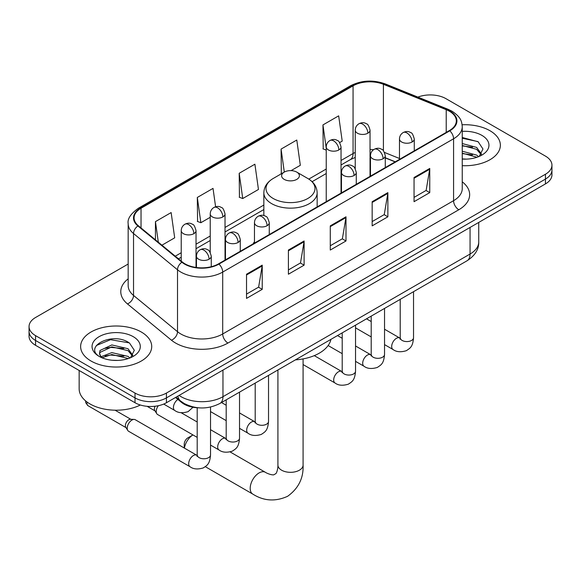 <?xml version="1.0" encoding="UTF-8"?>
<svg xmlns="http://www.w3.org/2000/svg" width="581" height="581" viewBox="0 0 581 581"><rect width="100%" height="100%" fill="white"/><g stroke="black" fill="none" stroke-linecap="round" stroke-linejoin="round"><path stroke-width="0.87" d="M254.463 241.747A39.239 22.652 0 0 0 253.076 243.904M395.138 161.881L385.276 157.894M198.963 407.84A22.209 12.826 180 0 1 181.49 402.379L175.542 397.477M128.169 264.035L35.557 317.502A22.209 12.826 0 0 0 29.05 326.573L29.05 336.239A22.209 12.826 0 0 0 35.557 345.31L135.017 402.735A22.209 12.826 0 0 0 166.427 402.735L545.443 183.916A22.209 12.826 0 0 0 551.95 174.845L551.95 170.008A22.209 12.826 0 0 1 545.443 179.079A22.209 12.826 0 0 0 551.95 170.008L551.95 165.171A22.209 12.826 0 0 0 545.443 156.107L445.983 98.683A22.209 12.826 0 0 0 417.899 97.1M29.05 326.573A22.209 12.826 0 0 0 35.557 335.636L135.017 393.061A22.209 12.826 0 0 0 166.427 393.061L166.427 397.898L545.443 179.079L166.427 397.898A22.209 12.826 0 0 1 135.017 397.898A22.209 12.826 0 0 0 166.427 397.898L166.427 402.735M35.557 335.636L35.557 340.473L135.017 397.898L35.557 340.473A22.209 12.826 0 0 1 29.05 331.41A22.209 12.826 0 0 0 35.557 340.473L35.557 345.31M489.957 130.718A35.535 20.517 0 0 0 462.12 124.77A35.535 20.517 0 0 1 489.957 130.718A35.535 20.517 0 0 1 500.364 145.228A35.535 20.517 0 0 0 489.957 130.718M141.299 332.012A35.535 20.517 0 0 0 102.576 327.561A35.535 20.517 0 0 0 80.636 346.516A35.535 20.517 0 0 0 91.043 361.026A35.535 20.517 0 0 0 129.774 365.471A35.535 20.517 0 0 0 151.714 346.516A35.535 20.517 0 0 0 141.299 332.012A35.535 20.517 0 0 0 102.576 327.561A35.535 20.517 0 0 0 80.636 346.516A35.535 20.517 0 0 0 91.043 361.026A35.535 20.517 0 0 0 129.774 365.471A35.535 20.517 0 0 0 151.714 346.516A35.535 20.517 0 0 0 141.299 332.012M449.382 111.225A23.69 13.675 180 0 1 456.325 120.892A23.69 13.675 180 0 1 449.382 130.565L218.521 263.854A23.69 13.675 180 0 1 182.361 262.031L138.38 225.762A23.69 13.675 180 0 1 134.095 217.919A23.69 13.675 180 0 1 141.03 208.245L353.066 85.828A23.69 13.675 180 0 1 383.409 84.296L446.223 109.693A23.69 13.675 180 0 1 449.382 111.225M449.803 110.978A24.286 14.017 0 0 0 446.557 109.41L383.743 84.02A24.286 14.017 0 0 0 352.645 85.589L140.617 208.005A24.286 14.017 0 0 0 137.893 225.958L181.875 262.227A24.286 14.017 0 0 0 218.935 264.094L449.803 130.805A24.286 14.017 0 0 0 449.803 110.978M246.526 274.225L246.526 298.402L262.234 289.338L262.234 265.154L246.526 274.225M246.526 294.109L258.625 287.13L262.169 265.96A5.926 3.421 -120 0 0 262.234 265.154M258.516 287.188L262.234 289.338M288.408 250.041L288.408 274.225L304.11 265.154L304.11 240.977L288.408 250.041M288.408 269.933L300.5 262.946L304.045 241.776A5.926 3.421 -120 0 0 304.11 240.977M300.399 263.011L304.11 265.154M414.05 177.503L414.05 201.687L429.751 192.616L429.751 168.439L414.05 177.503M414.05 197.395L426.142 190.408L429.686 169.238A5.926 3.421 -120 0 0 429.751 168.439M426.033 190.474L429.751 192.616M372.167 201.687L372.167 225.864L387.868 216.8L387.868 192.616L372.167 201.687M372.167 221.572L384.259 214.592L387.81 193.422A5.926 3.421 -120 0 0 387.868 192.616M384.157 214.65L387.868 216.8M330.284 225.864L330.284 250.041L345.993 240.977L345.993 216.8L330.284 225.864M330.284 245.756L342.383 238.769L345.927 217.599A5.926 3.421 -120 0 0 345.993 216.8M342.274 238.835L345.993 240.977M462.244 165.687A35.535 20.517 0 0 0 500.364 145.228A35.535 20.517 0 0 1 462.244 165.687M166.427 393.061L545.443 174.242A22.209 12.826 0 0 0 551.95 165.171M161.939 245.189L174.685 237.832L171.141 212.566L155.439 221.63L155.439 239.83M291.074 170.632L300.326 165.294L296.782 140.028L281.081 149.092L281.327 173.131M339.645 142.592L342.209 141.11L338.665 115.851L322.956 124.915L323.21 148.947M215.602 206.771L213.024 188.389L197.315 197.453L197.569 221.484M239.198 173.276L242.742 198.535L258.451 189.471L254.899 164.205L239.198 173.276L239.452 197.308M242.742 198.535L239.198 197.213M282.025 173.392L281.081 173.036M281.081 149.092L284.305 172.078M326.231 150.08L322.956 148.852M322.956 124.915L326.231 148.264M197.315 197.453L200.859 222.719L210.228 217.309M200.859 222.719L197.315 221.39M155.439 221.63L158.322 242.212M462.244 158.904L466.39 159.129M462.244 151.227L476.66 155.098L478.613 156.667M462.244 153.144L477.008 157.255M462.244 143.543L476.66 147.414L481.46 154.059M462.244 145.468L476.66 149.339L481.083 154.553M462.244 159.078A24.133 13.937 0 0 0 481.889 155.076A24.133 13.937 0 0 0 481.889 135.373A24.133 13.937 0 0 0 462.244 131.371M479.187 156.427L482.964 149.005L478.185 141.793L462.244 137.479M462.244 138.227L477.858 141.575M462.244 145.904L472.513 147.218M462.244 153.58L472.513 154.902M184.228 447.995L184.228 444.204A5.185 2.992 -60 0 1 187.895 437.856L192.957 434.937A12.586 7.27 120 0 0 184.409 448.096M284.218 179.376A8.882 5.127 0 0 0 296.782 179.376A8.882 5.127 0 0 0 296.782 172.121L307.814 178.49A24.482 14.133 0 0 1 307.814 198.484A24.482 14.133 0 0 1 273.186 198.484A24.482 14.133 0 0 1 273.186 178.49C267.158 182.078 264.043 186.828 263.847 192.761A26.653 15.389 0 0 0 271.654 203.64A26.653 15.389 0 0 0 300.697 206.981A26.653 15.389 0 0 0 317.153 192.761C316.957 186.828 313.842 182.078 307.814 178.49L296.782 172.121A8.882 5.127 0 0 0 284.218 172.121A8.882 5.127 0 0 0 284.218 179.376M295.395 359.886A40.721 23.509 0 0 0 330.923 339.369M197.199 437.384L157.604 414.522A6.66 3.849 -60 0 1 156.768 413.701A6.66 3.849 -60 0 1 156.224 411.471A6.66 3.849 -60 0 1 158.337 405.712M156.768 413.701L154.786 410.513A4.815 2.782 -60 0 1 154.393 408.901A4.815 2.782 -60 0 1 155.025 406.25M127.217 428.219A6.66 3.849 -60 0 1 131.931 420.056A6.66 3.849 -60 0 1 134.131 419.417A6.66 3.849 -60 0 1 135.264 419.729L196.719 455.206A6.66 3.849 -60 0 0 193.684 455.381A6.66 3.849 -60 0 0 193.393 455.54A6.66 3.849 -60 0 0 189.036 461.408A6.66 3.849 -60 0 0 190.06 466.746L128.597 431.269A6.66 3.849 -60 0 1 127.769 430.441A6.66 3.849 -60 0 1 127.217 428.219M127.769 430.441L125.779 427.253A4.815 2.782 -60 0 1 125.387 425.648A4.815 2.782 -60 0 1 128.793 419.751A4.815 2.782 -60 0 1 130.384 419.293L134.131 419.417M79.154 370.482L79.154 388.834A37.017 21.374 0 0 0 89.997 403.948A37.017 21.374 0 0 0 140.362 405.008M112.162 360.256L117.74 360.423M101.065 356.719L111.842 352.609L128.009 356.385L129.962 357.954M102.06 357.751L111.842 354.526L128.357 358.55M101.239 357.46L99.504 353.408A16.733 9.659 0 0 0 102.205 357.881M99.504 353.408L100.012 350.481L111.842 344.932L128.009 348.709L132.809 355.347M99.547 353.647L100.012 352.398L111.842 346.85L128.009 350.626L132.432 355.848M130.536 357.722L134.313 350.292L129.534 343.088C112.598 330.916 82.509 346.959 99.881 356.792L99.968 356.843M133.238 336.668A24.133 13.937 0 0 0 99.111 336.668A24.133 13.937 0 0 0 99.111 356.371A24.133 13.937 0 0 0 133.238 356.371A24.133 13.937 0 0 0 133.238 336.668M96.352 345.506L110.528 339.696L129.207 342.87M105.205 348.339L110.528 347.373L123.862 348.513M105.205 356.015L110.528 355.049L123.862 356.189M181.49 401.718L181.49 402.379M179.101 395.421A29.616 17.096 0 0 0 181.09 396.692A29.616 17.096 0 0 0 222.966 396.692L470.058 254.035A29.616 17.096 0 0 0 478.737 241.943C478.947 249.293 475.04 255.582 466.993 260.811L219.901 403.468A14.808 8.548 60 0 0 222.966 396.692L222.966 370.09M470.058 227.432L470.058 254.035A14.808 8.548 60 0 1 466.993 260.811M177.902 396.111A14.808 9.906 129.5 0 0 180.48 400.926L175.985 397.222M545.443 183.916L545.443 174.242M135.017 402.735L135.017 393.061M462.244 181.817A37.017 21.374 180 0 1 458.808 209.756L227.941 343.044A7.4 4.278 60 0 1 222.705 333.973L453.572 200.685A29.616 17.096 0 0 0 462.244 188.6L462.244 126.702A29.616 17.096 180 0 1 453.572 138.786A7.4 4.278 -120 0 0 449.803 130.805M227.941 343.044A37.017 21.374 180 0 1 175.593 343.044A37.017 21.374 180 0 1 171.446 340.19L127.464 303.921A37.017 21.374 180 0 1 128.169 278.844M180.829 333.973A29.616 17.096 0 0 0 222.705 333.973L222.705 272.075A29.616 17.096 180 0 1 177.51 269.795L133.528 233.526A29.616 17.096 180 0 1 128.169 223.721L128.169 285.62A29.616 17.096 0 0 0 133.528 295.431L177.51 331.693A29.616 17.096 0 0 0 180.829 333.973M462.244 126.702C461.764 121.611 461.292 117.377 452.04 111.218L448.147 109.33A7.4 3.464 112 0 0 446.557 109.41M448.147 109.33L385.334 83.94C373.067 79.597 361.426 80.229 350.408 85.828A7.4 4.278 60 0 1 352.645 85.589M140.617 208.005A7.4 4.278 -120 0 0 138.38 208.245C130.696 213.764 127.29 218.928 128.169 223.721M137.893 225.958A7.4 4.953 129.5 0 0 133.528 233.526L133.528 295.431A7.4 4.953 -50.5 0 1 127.464 303.921M385.334 83.94A7.4 3.464 112 0 0 383.743 84.02M181.875 262.227A7.4 4.953 129.5 0 0 177.51 269.795L177.51 331.693A7.4 4.953 -50.5 0 1 171.446 340.19M218.935 264.094A7.4 4.278 60 0 1 222.705 272.075L453.572 138.786L453.572 200.685A7.4 4.278 60 0 0 458.808 209.756M141.03 208.245L141.03 227.955M446.223 109.693L446.223 132.395M383.409 84.296L383.409 150.799M399.474 158.497L384.52 152.447M373.554 149.702A23.69 13.675 0 0 0 370.039 149.528M355.238 152.425A23.69 13.675 0 0 0 353.066 153.537L341.04 160.479M353.066 85.828L353.066 153.537A13.327 7.691 60 0 1 350.307 159.637L341.04 164.982M326.231 169.027L308.794 179.093M263.847 205.042L225.029 227.454M210.228 236.002L196.029 244.194M181.221 252.75L175.273 256.185M395.298 161.794L386.053 158.054A13.327 6.238 -68 0 1 385.276 157.589M330.284 226.634L345.927 217.599M372.167 202.449L387.81 193.422M414.05 178.273L429.686 169.238M288.408 250.81L304.045 241.776M246.526 274.987L262.169 265.96M303.086 358.905L303.086 465.061A12.586 7.27 180 0 1 299.397 470.196A12.586 7.27 180 0 1 281.603 470.196A12.586 7.27 180 0 1 277.914 465.061C278.103 465.984 277.587 471.256 275.99 473.537L273.687 474.866C270.913 475.105 266.083 472.919 265.386 472.295L230.141 451.945M303.086 465.061C303.623 478.083 298.46 488.498 287.595 496.297C275.416 501.81 263.818 501.076 252.8 494.097A12.586 7.27 -60 0 1 250.869 484.009A12.586 7.27 -60 0 1 259.09 472.919A12.586 7.27 -60 0 1 265.386 472.295M412.111 141.989A7.4 4.278 0 0 0 414.275 138.968C413.106 134.69 411.936 132.591 410.767 132.671C408.617 131.161 406.09 131.124 403.17 132.555A7.4 4.278 60 0 1 406.874 132.926A7.4 4.278 -120 0 1 412.111 141.989A7.4 4.278 0 0 1 401.638 141.989A7.4 4.278 0 0 1 399.474 138.968C399.583 136.165 400.817 134.029 403.17 132.555M384.535 344.613L393.076 349.544A6.66 3.849 -60 0 1 392.052 344.199A6.66 3.849 -60 0 1 396.402 338.331A6.66 3.849 -60 0 1 396.7 338.171A6.66 3.849 -60 0 1 399.735 337.997L384.535 329.224M400.592 338.672L399.997 339.166L400.215 337.728A6.66 3.849 -0 0 0 402.161 340.444A6.66 3.849 -0 0 0 411.283 340.611A6.66 3.849 -0 0 0 413.534 337.728C412.779 347.118 410.07 348.128 406.351 350.692C400.781 352.384 396.358 351.999 393.076 349.544M383.104 158.736A7.4 4.278 0 0 0 385.276 155.715C384.099 151.43 382.93 149.332 381.761 149.411C379.618 147.901 377.091 147.864 374.171 149.302A7.4 4.278 60 0 1 377.875 149.666A7.4 4.278 -120 0 1 383.104 158.736A7.4 4.278 0 0 1 372.639 158.736A7.4 4.278 0 0 1 370.467 155.715C370.584 152.905 371.811 150.769 374.171 149.302M355.536 361.353L364.069 366.284A6.66 3.849 -60 0 1 363.052 360.946A6.66 3.849 -60 0 1 367.403 355.071A6.66 3.849 -60 0 1 367.7 354.911A6.66 3.849 -60 0 1 370.736 354.744L355.536 345.971M371.593 355.412L370.998 355.906L371.208 354.468A6.66 3.849 -0 0 0 373.162 357.192A6.66 3.849 -0 0 0 382.276 357.359A6.66 3.849 -0 0 0 384.535 354.468C383.78 363.866 381.071 364.868 377.345 367.432C371.782 369.131 367.352 368.746 364.069 366.284M354.105 175.477A7.4 4.278 0 0 0 356.276 172.455C355.1 168.178 353.931 166.079 352.761 166.159C350.619 164.648 348.084 164.612 345.172 166.043A7.4 4.278 60 0 1 348.869 166.413A7.4 4.278 -120 0 1 354.105 175.477A7.4 4.278 0 0 1 343.632 175.477A7.4 4.278 0 0 1 341.468 172.455C341.577 169.652 342.812 167.517 345.172 166.043M303.086 364.563L335.07 383.032A6.66 3.849 -60 0 1 334.046 377.686A6.66 3.849 -60 0 1 338.403 371.818A6.66 3.849 -60 0 1 338.694 371.658A6.66 3.849 -60 0 1 341.73 371.491L314.27 355.63M342.587 372.16L341.991 372.653L342.209 371.215A6.66 3.849 -0 0 0 344.155 373.932A6.66 3.849 -0 0 0 353.277 374.099A6.66 3.849 -0 0 0 355.536 371.215C354.773 380.613 352.064 381.615 348.346 384.179C342.775 385.871 338.353 385.486 335.07 383.032M267.1 225.711A7.4 4.278 0 0 0 269.264 222.69C268.095 218.412 266.926 216.306 265.757 216.393C263.607 214.883 261.08 214.847 258.16 216.277A7.4 4.278 60 0 1 261.864 216.648A7.4 4.278 -120 0 1 267.1 225.711A7.4 4.278 0 0 1 256.628 225.711A7.4 4.278 0 0 1 254.463 222.69C254.572 219.887 255.807 217.744 258.16 216.277M239.525 428.335L248.065 433.259A6.66 3.849 -60 0 1 247.041 427.921A6.66 3.849 -60 0 1 251.391 422.053A6.66 3.849 -60 0 1 251.689 421.893A6.66 3.849 -60 0 1 254.725 421.719L239.525 412.946M255.582 422.394L254.986 422.888L255.204 421.443A6.66 3.849 -0 0 0 257.151 424.166A6.66 3.849 -0 0 0 266.272 424.333A6.66 3.849 -0 0 0 268.531 421.443C267.768 430.841 265.059 431.843 261.341 434.414C255.771 436.106 251.348 435.721 248.065 433.259M238.101 242.459A7.4 4.278 0 0 0 240.265 239.437C239.096 235.152 237.919 233.054 236.75 233.134C234.608 231.623 232.08 231.587 229.161 233.025A7.4 4.278 60 0 1 232.865 233.388A7.4 4.278 -120 0 1 238.101 242.459A7.4 4.278 0 0 1 227.629 242.459A7.4 4.278 0 0 1 225.457 239.437C225.573 236.627 226.808 234.492 229.161 233.025M210.525 445.075L219.059 450.006A6.66 3.849 -60 0 1 218.042 444.668A6.66 3.849 -60 0 1 222.392 438.793A6.66 3.849 -60 0 1 222.69 438.633A6.66 3.849 -60 0 1 225.726 438.466L210.525 429.686M226.583 439.134L225.987 439.628L226.198 438.19A6.66 3.849 -0 0 0 228.151 440.914A6.66 3.849 -0 0 0 237.266 441.073A6.66 3.849 -0 0 0 239.525 438.19C238.769 447.588 236.06 448.59 232.335 451.154C226.772 452.846 222.341 452.468 219.059 450.006M209.095 259.199A7.4 4.278 0 0 0 211.266 256.177C210.09 251.9 208.92 249.801 207.751 249.881C205.609 248.37 203.074 248.334 200.162 249.765A7.4 4.278 60 0 1 203.858 250.135A7.4 4.278 -120 0 1 209.095 259.199A7.4 4.278 0 0 1 198.622 259.199A7.4 4.278 0 0 1 196.458 256.177C196.567 253.374 197.801 251.232 200.162 249.765M197.576 455.882L196.981 456.375L197.199 454.938A6.66 3.849 -0 0 0 199.152 457.654A6.66 3.849 -0 0 0 208.267 457.821A6.66 3.849 -0 0 0 210.525 454.938C209.77 464.328 207.061 465.337 203.335 467.901C197.765 469.593 193.342 469.208 190.06 466.746M126.019 427.638L87.956 405.669A4.815 2.782 -60 0 1 87.143 402.096M367.875 133.194A7.4 4.278 0 0 0 370.039 130.173C368.87 125.895 367.7 123.797 366.531 123.876C364.381 122.366 361.854 122.33 358.935 123.76A7.4 4.278 60 0 1 362.638 124.131A7.4 4.278 -120 0 1 367.875 133.194A7.4 4.278 0 0 1 357.402 133.194A7.4 4.278 0 0 1 355.238 130.173C355.347 127.37 356.581 125.227 358.935 123.76M338.868 149.942A7.4 4.278 0 0 0 341.04 146.92C339.863 142.636 338.694 140.537 337.525 140.617C335.382 139.106 332.855 139.07 329.935 140.508A7.4 4.278 60 0 1 333.639 140.871A7.4 4.278 -120 0 1 338.868 149.942A7.4 4.278 0 0 1 328.403 149.942A7.4 4.278 0 0 1 326.231 146.92C326.348 144.11 327.575 141.975 329.935 140.508M222.864 216.916A7.4 4.278 0 0 0 225.029 213.895C223.859 209.618 222.69 207.511 221.521 207.599C219.371 206.088 216.844 206.044 213.924 207.482A7.4 4.278 60 0 1 217.628 207.853A7.4 4.278 -120 0 1 222.864 216.916A7.4 4.278 0 0 1 212.392 216.916A7.4 4.278 0 0 1 210.228 213.895C210.337 211.092 211.571 208.949 213.924 207.482M193.865 233.664A7.4 4.278 0 0 0 196.029 230.635C194.86 226.358 193.684 224.259 192.514 224.339C190.372 222.828 187.845 222.792 184.925 224.23A7.4 4.278 60 0 1 188.629 224.593A7.4 4.278 -120 0 1 193.865 233.664A7.4 4.278 0 0 1 183.393 233.664A7.4 4.278 0 0 1 181.221 230.635C181.337 227.832 182.572 225.697 184.925 224.23M193.008 407.252L188.099 411.653C182.536 413.345 178.106 412.96 174.823 410.506A6.66 3.849 -60 0 1 173.443 407.455A6.66 3.849 -60 0 1 177.917 399.438M219.901 403.468C207.983 409.46 196.073 409.46 184.155 403.468L180.48 400.926M478.737 241.943L478.737 222.429M350.408 85.828L138.38 208.245M386.053 158.054L385.276 157.749M370.489 155.163L370.039 155.163M355.238 157.436L350.307 159.637M326.231 173.53L312.113 181.686M263.847 209.552L225.029 231.957M210.228 240.512L196.029 248.704M181.221 257.252L178.483 258.835M187.895 437.856L192.957 434.937M252.8 494.097L205.325 466.688M317.153 206.909L317.153 192.761M263.847 215.558L263.847 192.761M284.218 172.121L273.186 178.49M277.914 369.974L277.914 465.061M400.193 338.236L399.735 337.997M413.534 291.677L413.534 337.728M414.275 150.835L414.275 138.968M371.208 336.915L355.536 327.866M400.215 299.368L400.215 337.728M399.474 159.383L399.474 138.968M371.208 321.533L366.517 318.824M371.186 354.984L370.736 354.744M384.535 308.417L384.535 354.468M385.276 167.575L385.276 155.715M342.209 353.662L328.127 345.535M371.208 316.115L371.208 354.468M370.467 176.13L370.467 155.715M342.209 338.273L337.517 335.564M342.187 371.731L341.73 371.491M355.536 325.164L355.536 371.215M356.276 184.322L356.276 172.455M342.209 332.855L342.209 371.215M341.468 192.87L341.468 172.455M255.182 421.959L254.725 421.719M268.531 375.399L268.531 421.443M269.264 234.557L269.264 222.69M226.198 420.637L210.525 411.588M255.204 383.09L255.204 421.443M254.463 243.105L254.463 222.69M226.198 405.247L221.506 402.539M226.176 438.706L225.726 438.466M239.525 392.139L239.525 438.19M240.265 251.297L240.265 239.437M147.095 406.315L155.025 410.898M226.198 399.837L226.198 438.19M225.457 259.845L225.457 239.437M197.199 421.995L181.119 412.713M197.177 455.446L196.719 455.206M210.525 407.041L210.525 454.938M211.266 266.715L211.266 256.177M197.199 407.768L197.199 454.938M196.458 267.514L196.458 256.177M115.053 410.193L130.834 419.308M87.956 405.669L85.712 402.713L85.596 400.875M370.039 176.377L370.039 130.173M355.238 168.679L355.238 130.173M341.04 193.117L341.04 146.92M326.231 201.665L326.231 146.92M225.029 260.092L225.029 213.895M210.228 252.394L210.228 213.895M196.029 267.456L196.029 230.635M174.823 410.506L163.697 404.078M181.221 261.094L181.221 230.635"/></g></svg>
